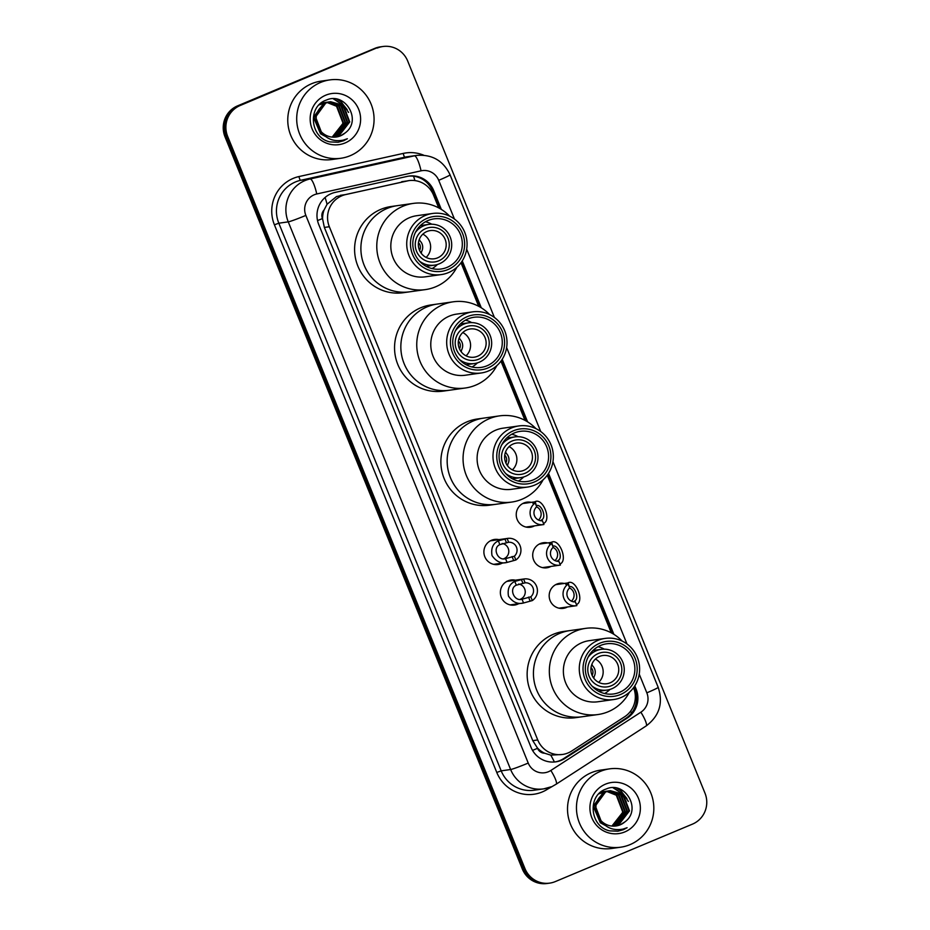 <?xml version="1.0" encoding="UTF-8"?>
<svg xmlns="http://www.w3.org/2000/svg" width="930" height="930" viewBox="0 0 930 930"><rect width="100%" height="100%" fill="white"/><g stroke="black" fill="none" stroke-linecap="round" stroke-linejoin="round"><path stroke-width="1.4" d="M534.529 525.857A12.66 12.381 -98 0 1 516.673 517.987A12.66 12.381 -98 0 1 531.216 502.351M551.002 566.417A12.66 12.381 -98 0 1 533.146 558.546A12.66 12.381 -98 0 1 547.689 542.911M567.474 606.976A12.66 12.381 -98 0 1 549.618 599.106A12.66 12.381 -98 0 1 564.161 583.47M518.661 603.698A12.66 12.381 -98 0 1 500.805 595.828A12.66 12.381 -98 0 1 515.348 580.192M502.188 563.138A12.66 12.381 -98 0 1 484.332 555.268A12.66 12.381 -98 0 1 498.875 539.633M438.728 207.902L433.554 195.161A23.738 23.204 82 0 0 408.805 180.629L336.509 196.544L327.058 204.263L324.07 209.994A7.917 7.731 82 0 0 322.443 218.562A23.738 1.244 157.9 0 1 317.525 220.584M408.805 180.629A23.738 23.204 82 0 0 407.061 180.955L345.716 194.568A23.738 23.204 82 0 0 329.336 226.734L537.738 739.943A23.738 23.204 82 0 0 571.671 751.033L624.635 716.763A23.738 23.204 82 0 0 633.551 687.723L633.551 687.688M544.654 753.23A23.738 23.204 -98 0 1 537.4 747.929L537.552 748.313A7.917 7.731 82 0 0 544.654 753.23L550.746 755.125L562.476 754.474M322.443 218.562L322.605 218.945A23.738 23.204 -98 0 1 324.07 209.994M322.605 218.945L324.361 227.431L532.762 740.652L537.4 747.929M611.277 632.842L547.27 475.218M524.997 420.372L500.956 361.154M478.683 306.296L461.001 262.748M441.332 209.401L433.706 190.615A23.738 23.204 82 0 0 407.212 176.409L335.137 192.405A23.738 23.204 82 0 0 318.757 224.572L531.03 747.325A23.738 23.204 82 0 0 564.963 758.415L627.192 718.146A23.738 23.204 82 0 0 636.12 689.095L634.806 685.863M377.336 48.046A23.738 23.204 -98 0 1 407.689 61.031L704.987 793.174A23.738 23.204 -98 0 1 692.478 824.12L555.315 881.582A23.738 23.204 -98 0 1 524.962 868.597L227.664 136.443A23.738 23.204 -98 0 1 240.173 105.509L376.011 48.232A23.738 23.204 -98 0 1 381.625 46.686A23.738 23.204 -98 0 0 376.011 48.232L238.847 105.695L374.685 48.418A23.738 23.204 -98 0 1 380.3 46.872L382.951 46.5M549.7 883.128L547.049 883.5A23.738 23.204 -98 0 1 522.311 868.969L225.014 136.826L226.339 136.64A23.738 23.204 -98 0 1 238.847 105.695A23.738 23.204 -98 0 0 226.339 136.64L523.637 868.783L226.339 136.64L227.664 136.443M548.375 883.314A23.738 23.204 -98 0 1 523.637 868.783A23.738 23.204 -98 0 0 548.375 883.314M613.881 634.341L548.526 473.393M527.612 421.871L502.212 359.317M481.287 307.807L462.257 260.923M633.935 687.165L634.795 689.281A23.738 23.204 -98 0 1 625.867 718.332L563.638 758.601A23.738 23.204 -98 0 1 555.105 761.937M408.305 176.189A23.738 23.204 -98 0 1 432.38 190.801L439.495 208.32M461.385 262.225L479.45 306.714M501.34 360.619L525.764 420.79M547.654 474.695L612.045 633.26M225.014 136.826A23.738 23.204 -98 0 1 237.522 105.881L374.685 48.418M350.25 155.682A39.56 38.676 -98 0 1 340.903 158.263A39.56 38.676 -98 0 1 298.088 129.34A39.56 38.676 -98 0 1 320.525 82.468A39.56 38.676 -98 0 1 329.871 79.899A39.56 38.676 -98 0 1 372.686 108.822A39.56 38.676 -98 0 1 350.25 155.682M340.903 158.263L331.964 159.518A39.56 38.676 -98 0 1 289.149 130.595A39.56 38.676 -98 0 1 311.585 83.735A39.56 38.676 -98 0 1 320.931 81.154L329.871 79.899M335.091 137.152L338.253 136.175L349.227 121.993L342.856 105.392L330.266 101.742M335.346 137.129L338.776 136.094L349.75 121.911L343.379 105.311L330.534 101.696L325.86 102.928L315.584 117.006L321.582 132.618M330.534 101.696L326.384 102.846C315.247 109.705 313.212 118.97 320.292 130.665A17.891 17.484 -98 0 0 345.158 132.92C362.537 120.435 345.042 91.524 326.535 100.022C307.063 106.171 310.062 138.024 330.08 141.918L338.125 142.255L343.635 140.732L347.367 138.744L343.251 140.139C333.521 141.976 325.86 138.814 320.292 130.665M334.033 137.187L336.149 136.466L347.123 122.283L340.752 105.683L329.22 101.94M328.953 101.951L328.162 102.033M329.22 101.905L323.756 103.218L313.48 117.308L320.548 133.804L325.523 136.501M334.3 137.187L336.672 136.396L347.646 122.214L341.275 105.613L329.487 101.882M328.43 101.998L324.279 103.149L314.003 117.227L321.071 133.734L324.803 135.931M332.963 137.175L345.018 122.586L338.648 105.985L328.185 102.207M327.918 102.207L327.116 102.23M326.849 102.254L326.058 102.323M327.116 102.195L319.037 104.916M333.231 137.187L334.568 136.687L345.542 122.504L339.171 105.904L328.441 102.126M328.174 102.137L327.383 102.172M326.325 102.288L322.175 103.439M327.162 102.544L336.544 106.276L342.914 122.876L340.985 128.817A17.891 17.484 -98 0 1 332.01 137.094M326.895 102.521L326.081 102.498M325.814 102.498L325.012 102.533M324.756 102.544L323.954 102.626M325.012 102.498L320.711 103.37M332.161 137.105L343.437 122.807L337.067 106.206L327.418 102.451M327.151 102.44L326.337 102.428M326.07 102.428L325.279 102.474M324.221 102.591L320.455 103.579M336.137 137.036L340.345 135.873L345.158 132.92M325.698 95.209A25.796 25.215 -98 0 1 358.678 109.322A25.796 25.215 -98 0 1 345.088 142.953A25.796 25.215 -98 0 1 312.096 128.84A25.796 25.215 -98 0 1 325.698 95.209M346.53 112.751L341.763 104.579M340.845 103.614L333.731 98.859M348.622 112.449L341.217 101.777L337.59 99.394M345.077 109.903L341.019 104.09M340.194 103.265L333.358 98.847M347.181 109.612L340.961 101.812L336.986 99.254M338.16 142.244L347.367 138.744M419.314 239.347A21.367 20.879 -98 0 1 420.035 240.928M421.557 251.67A21.367 20.879 -98 0 1 421.29 253.39M422.836 234.139A14.241 13.927 -98 0 1 426.114 257.424M426.905 231.512A14.241 13.927 -98 0 1 445.691 240.998A14.241 13.927 -98 0 1 434.24 258.784A14.241 13.927 -98 0 1 426.905 231.512M438.797 260.795A17.414 17.019 -98 0 1 416.535 251.274A17.414 17.019 -98 0 1 425.719 228.582A17.414 17.019 -98 0 1 447.969 238.103A17.414 17.019 -98 0 1 438.797 260.795M415.431 232.43A20.576 20.111 -98 0 1 450.992 239.44A20.576 20.111 -98 0 1 419.476 261.109M456.851 267.305A43.524 42.536 -98 0 1 425.405 289.602L409.514 291.834A43.524 42.536 -98 0 1 362.409 260.028A43.524 42.536 -98 0 1 387.089 208.471A43.524 42.536 -98 0 1 397.377 205.646A43.524 42.536 82 0 0 364.153 265.201A43.524 42.536 82 0 0 409.514 291.834L403.213 292.729A43.524 42.536 -98 0 1 356.12 260.911A43.524 42.536 -98 0 1 380.8 209.355A43.524 42.536 -98 0 1 391.088 206.53L413.28 203.403A43.524 42.536 -98 0 1 449.643 216.155M419.558 250.449A6.336 6.185 82 0 0 418.454 242.649M420.825 252.739A8.707 8.51 82 0 0 419.046 240.103M425.405 289.602A43.524 42.536 -98 0 1 380.045 262.969A43.524 42.536 -98 0 1 413.28 203.403M441.192 274.594L425.301 276.826A30.864 30.167 -98 0 1 393.134 257.947A30.864 30.167 -98 0 1 416.698 215.714L432.59 213.47A30.864 30.167 -98 0 1 464.756 232.361A30.864 30.167 -98 0 1 441.192 274.594A30.864 30.167 -98 0 1 409.037 255.704A30.864 30.167 -98 0 1 432.59 213.47M425.487 221.758A25.319 24.75 -98 0 1 431.764 224.211M462.559 233.465A27.691 27.075 -98 0 1 447.958 269.56A27.691 27.075 -98 0 1 412.548 254.413A27.691 27.075 -98 0 1 427.149 218.318A27.691 27.075 -98 0 1 462.559 233.465M414.699 253.518A25.319 24.75 -98 0 1 434.031 218.864A25.319 24.75 -98 0 1 460.42 234.36A25.319 24.75 -98 0 1 441.087 269.014A25.319 24.75 -98 0 1 414.699 253.518M437.437 264.492A25.319 24.75 -98 0 1 432.078 268.584M630.005 844.638A39.56 38.676 -98 0 1 620.659 847.207A39.56 38.676 -98 0 1 577.844 818.284A39.56 38.676 -98 0 1 600.28 771.423A39.56 38.676 -98 0 1 609.627 768.854A39.56 38.676 -98 0 1 652.442 797.777A39.56 38.676 -98 0 1 630.005 844.638M620.659 847.207L611.719 848.474A39.56 38.676 -98 0 1 568.904 819.551A39.56 38.676 -98 0 1 591.341 772.679A39.56 38.676 -98 0 1 600.687 770.11L609.627 768.854M614.846 826.096L617.997 825.131L628.982 810.937L622.612 794.336L610.022 790.686M615.102 826.084L618.531 825.05L629.505 810.867L623.135 794.267L610.289 790.651L605.616 791.872L595.34 805.961L601.338 821.574M610.289 790.651L606.139 791.802C595.002 798.661 592.968 807.926 600.048 819.621A17.891 17.484 -98 0 0 624.913 821.876C642.293 809.391 624.797 780.479 606.29 788.977C586.818 795.127 589.818 826.979 609.836 830.874L617.88 831.199L623.391 829.688L627.111 827.7L623.007 829.095C613.265 830.932 605.616 827.77 600.048 819.621M613.788 826.142L615.904 825.422L626.878 811.239L620.508 794.639L608.976 790.884M608.708 790.907L607.918 790.988M608.976 790.86L603.512 792.174L593.235 806.252L600.303 822.759L605.279 825.456M614.056 826.142L616.427 825.352L627.401 811.169L621.031 794.569L609.243 790.837M608.185 790.942L604.035 792.093L593.759 806.182L600.827 822.69L604.558 824.887M612.719 826.119L613.8 825.724L624.774 811.53L618.404 794.929L607.941 791.163M607.674 791.163L606.871 791.186M606.604 791.198L605.814 791.279M606.871 791.151L598.792 793.86M612.986 826.131L614.323 825.642L625.297 811.46L618.927 794.859L608.197 791.081M607.929 791.093L607.139 791.128M606.081 791.244L601.931 792.395M606.918 791.5L616.299 795.231L622.67 811.832L620.729 817.772A17.891 17.484 -98 0 1 611.766 826.049M606.651 791.477L605.837 791.453M605.569 791.453L604.767 791.477M604.512 791.5L603.71 791.581M604.767 791.442L600.466 792.325M611.917 826.061L623.193 811.75L616.823 795.162L607.174 791.407M606.906 791.395L606.093 791.384M605.825 791.384L605.035 791.43M603.977 791.535L600.21 792.534M615.893 825.991L620.101 824.829L624.913 821.876M605.453 784.164A25.796 25.215 -98 0 1 638.433 798.277A25.796 25.215 -98 0 1 624.832 831.908A25.796 25.215 -98 0 1 591.852 817.796A25.796 25.215 -98 0 1 605.453 784.164M626.274 801.707L621.519 793.534M620.601 792.569L613.486 787.815M628.378 801.404L620.973 790.733L617.346 788.338M624.832 798.858L620.775 793.046M619.95 792.221L613.102 787.803M626.936 798.556L620.717 790.767L616.741 788.21M617.904 831.199L627.111 827.7M459.269 337.741A21.367 20.879 -98 0 1 460.001 339.322M461.513 350.075A21.367 20.879 -98 0 1 461.245 351.796M462.791 332.545A14.241 13.927 -98 0 1 466.07 355.818M466.86 329.906A14.241 13.927 -98 0 1 485.646 339.392A14.241 13.927 -98 0 1 474.195 357.19A14.241 13.927 -98 0 1 466.86 329.906M478.752 359.189A17.414 17.019 -98 0 1 456.502 349.668A17.414 17.019 -98 0 1 465.674 326.976A17.414 17.019 -98 0 1 487.925 336.497A17.414 17.019 -98 0 1 478.752 359.189M455.386 330.824A20.576 20.111 -98 0 1 490.947 337.846A20.576 20.111 -98 0 1 459.432 359.515M496.806 365.699A43.524 42.536 -98 0 1 465.36 387.996L449.469 390.24A43.524 42.536 -98 0 1 402.365 358.422A43.524 42.536 -98 0 1 427.044 306.877A43.524 42.536 -98 0 1 437.333 304.04A43.524 42.536 82 0 0 404.108 363.607A43.524 42.536 82 0 0 449.469 390.24L443.18 391.123A43.524 42.536 -98 0 1 396.075 359.317A43.524 42.536 -98 0 1 420.755 307.76A43.524 42.536 -98 0 1 431.043 304.935L453.236 301.808A43.524 42.536 -98 0 1 489.61 314.561M459.513 348.843A6.336 6.185 82 0 0 458.42 341.054M460.78 351.145A8.707 8.51 82 0 0 459.002 338.497M465.36 387.996A43.524 42.536 -98 0 1 420.011 361.363A43.524 42.536 -98 0 1 453.236 301.808M481.147 372.988L465.256 375.232A30.864 30.167 -98 0 1 433.089 356.341A30.864 30.167 -98 0 1 456.653 314.108L472.545 311.875A30.864 30.167 -98 0 1 504.711 330.766A30.864 30.167 -98 0 1 481.147 372.988A30.864 30.167 -98 0 1 448.992 354.109A30.864 30.167 -98 0 1 472.545 311.875M465.442 320.164A25.319 24.75 -98 0 1 471.731 322.617M502.514 331.871A27.691 27.075 -98 0 1 487.913 367.966A27.691 27.075 -98 0 1 452.503 352.819A27.691 27.075 -98 0 1 467.104 316.712A27.691 27.075 -98 0 1 502.514 331.871M454.654 351.912A25.319 24.75 -98 0 1 473.986 317.27A25.319 24.75 -98 0 1 500.375 332.766A25.319 24.75 -98 0 1 481.043 367.42A25.319 24.75 -98 0 1 454.654 351.912M477.392 362.898A25.319 24.75 -98 0 1 472.033 366.99M505.583 451.817A21.367 20.879 -98 0 1 506.315 453.398M507.827 464.14A21.367 20.879 -98 0 1 507.559 465.86M509.105 446.609A14.241 13.927 -98 0 1 512.384 469.894M513.186 443.982A14.241 13.927 -98 0 1 531.96 453.468A14.241 13.927 -98 0 1 520.521 471.254A14.241 13.927 -98 0 1 513.186 443.982M525.078 473.265A17.414 17.019 -98 0 1 502.816 463.745A17.414 17.019 -98 0 1 511.988 441.053A17.414 17.019 -98 0 1 534.25 450.573A17.414 17.019 -98 0 1 525.078 473.265M501.712 444.9A20.576 20.111 -98 0 1 537.261 451.91A20.576 20.111 -98 0 1 505.746 473.579M543.12 479.775A43.524 42.536 -98 0 1 511.686 502.072L495.783 504.304A43.524 42.536 -98 0 1 448.69 472.498A43.524 42.536 -98 0 1 473.37 420.941A43.524 42.536 -98 0 1 483.658 418.116A43.524 42.536 82 0 0 450.422 477.671A43.524 42.536 82 0 0 495.783 504.304L489.494 505.188A43.524 42.536 -98 0 1 442.401 473.382A43.524 42.536 -98 0 1 467.081 421.825A43.524 42.536 -98 0 1 477.357 419L499.55 415.873A43.524 42.536 -98 0 1 535.924 428.625M505.827 462.919A6.336 6.185 82 0 0 504.734 455.119M507.094 465.209A8.707 8.51 82 0 0 505.316 452.573M511.686 502.072A43.524 42.536 -98 0 1 466.325 475.439A43.524 42.536 -98 0 1 499.55 415.873M527.473 487.064L511.57 489.296A30.864 30.167 -98 0 1 479.415 470.417A30.864 30.167 -98 0 1 502.967 428.184L518.87 425.94A30.864 30.167 -98 0 1 551.025 444.831A30.864 30.167 -98 0 1 527.473 487.064A30.864 30.167 -98 0 1 495.306 468.174A30.864 30.167 -98 0 1 518.87 425.94M511.756 434.229A25.319 24.75 -98 0 1 518.045 436.682M548.84 445.935A27.691 27.075 -98 0 1 534.239 482.031A27.691 27.075 -98 0 1 498.829 466.883A27.691 27.075 -98 0 1 513.43 430.788A27.691 27.075 -98 0 1 548.84 445.935M500.968 465.988A25.319 24.75 -98 0 1 520.3 431.334A25.319 24.75 -98 0 1 546.689 446.83A25.319 24.75 -98 0 1 527.356 481.484A25.319 24.75 -98 0 1 500.968 465.988M523.718 476.962A25.319 24.75 -98 0 1 518.347 481.054M591.864 664.287A21.367 20.879 -98 0 1 592.584 665.868M594.107 676.61A21.367 20.879 -98 0 1 593.84 678.33M595.386 659.079A14.241 13.927 -98 0 1 598.664 682.364M599.455 656.452A14.241 13.927 -98 0 1 618.241 665.938A14.241 13.927 -98 0 1 606.79 683.724A14.241 13.927 -98 0 1 599.455 656.452M611.347 685.736A17.414 17.019 -98 0 1 589.085 676.215A17.414 17.019 -98 0 1 598.269 653.523A17.414 17.019 -98 0 1 620.519 663.044A17.414 17.019 -98 0 1 611.347 685.736M587.981 657.371A20.576 20.111 -98 0 1 623.542 664.38A20.576 20.111 -98 0 1 592.026 686.049M629.401 692.246A43.524 42.536 -98 0 1 597.955 714.542L582.064 716.774A43.524 42.536 -98 0 1 534.959 684.968A43.524 42.536 -98 0 1 559.639 633.411A43.524 42.536 -98 0 1 569.927 630.587A43.524 42.536 82 0 0 536.703 690.141A43.524 42.536 82 0 0 582.064 716.774L575.763 717.658A43.524 42.536 -98 0 1 528.67 685.852A43.524 42.536 -98 0 1 553.35 634.295A43.524 42.536 -98 0 1 563.638 631.47L585.83 628.343A43.524 42.536 -98 0 1 622.193 641.096M592.108 675.389A6.336 6.185 82 0 0 591.015 667.589M593.375 677.679A8.707 8.51 82 0 0 591.596 665.043M597.955 714.542A43.524 42.536 -98 0 1 552.594 687.909A43.524 42.536 -98 0 1 585.83 628.343M613.742 699.534L597.851 701.766A30.864 30.167 -98 0 1 565.684 682.887A30.864 30.167 -98 0 1 589.248 640.654L605.139 638.41A30.864 30.167 -98 0 1 637.306 657.301A30.864 30.167 -98 0 1 613.742 699.534A30.864 30.167 -98 0 1 581.587 680.644A30.864 30.167 -98 0 1 605.139 638.41M598.037 646.699A25.319 24.75 -98 0 1 604.314 649.152M635.109 658.405A27.691 27.075 -98 0 1 620.508 694.501A27.691 27.075 -98 0 1 585.098 679.353A27.691 27.075 -98 0 1 599.699 643.258A27.691 27.075 -98 0 1 635.109 658.405M587.249 678.458A25.319 24.75 -98 0 1 606.581 643.804A25.319 24.75 -98 0 1 632.97 659.3A25.319 24.75 -98 0 1 613.637 693.954A25.319 24.75 -98 0 1 587.249 678.458M609.987 689.432A25.319 24.75 -98 0 1 604.628 693.524M515.859 560L507.071 562.429C501.27 563.952 496.248 561.662 492.017 555.559C490.842 548.34 492.935 543.446 498.317 540.865L507.129 538.482A11.869 11.602 82 0 1 515.859 560L514.325 556.221A7.917 7.731 82 0 0 508.664 542.26L499.852 544.631C492.133 547.747 497.631 561.267 505.548 558.663L505.908 558.616M493.656 564.336L507.071 562.429L505.548 558.663L514.325 556.221M503.839 558.709A7.917 7.731 82 0 0 502.107 543.469M508.664 542.26L507.129 538.482M532.332 600.559L523.544 602.989C517.731 604.512 512.721 602.221 508.478 596.118C507.303 588.899 509.408 584.005 514.79 581.424L523.59 579.041A11.869 11.602 82 0 1 532.332 600.559L530.798 596.793A7.917 7.731 82 0 0 525.125 582.819L516.313 585.191C508.605 588.306 514.092 601.826 522.021 599.222L522.369 599.176M510.128 604.895L523.544 602.989L522.021 599.222L530.798 596.793M520.312 599.269A7.917 7.731 82 0 0 518.58 584.04M525.125 582.819L523.59 579.041M540.656 520.742L541.969 519.672C546.735 516.964 541.248 503.444 536.273 505.641L535.285 501.781L522.695 503.549M538.482 520.033A7.917 7.731 82 0 0 536.622 506.85M535.18 503.002L536.715 506.769A7.917 7.731 82 0 0 542.388 520.742L543.922 524.52A11.869 11.602 82 0 1 535.18 503.002L532.913 503.316L534.738 501.875C542.562 496.887 552.025 520.207 543.504 523.439L541.969 519.672M532.913 503.316L533.216 502.444M557.117 561.313L558.442 560.232C563.208 557.523 557.721 544.004 552.746 546.201L551.746 542.341L539.168 544.108M554.954 560.592A7.917 7.731 82 0 0 553.094 547.41M551.653 543.562L553.187 547.34A7.917 7.731 82 0 0 558.86 561.302L560.395 565.08A11.869 11.602 82 0 1 551.653 543.562L549.374 543.876L551.211 542.434C559.035 537.447 568.497 560.767 559.965 563.999L558.442 560.232M549.374 543.876L549.688 543.004M573.589 601.873L574.914 600.792C579.681 598.083 574.194 584.563 569.218 586.76L568.218 582.901L555.629 584.668M571.427 601.152A7.917 7.731 82 0 0 569.567 587.969M568.125 584.121L569.648 587.9A7.917 7.731 82 0 0 575.321 601.861L576.856 605.639A11.869 11.602 82 0 1 568.125 584.121L565.847 584.435L567.684 582.994C575.496 578.007 584.97 601.326 576.437 604.558L574.914 600.792M565.847 584.435L566.161 583.563M340.334 195.323L345.716 194.568M554.385 762.007A23.738 4.569 -122.9 0 0 550.746 755.125M432.078 190.092A23.738 1.244 157.9 0 1 431.055 190.534M414.943 180.606A23.738 4.999 -102.5 0 0 413.525 176.223M635.027 689.897A23.738 1.244 157.9 0 1 634.4 690.165M327.058 204.263A23.738 4.999 -102.5 0 0 325.093 197.474M631.551 713.112A23.738 4.569 -122.9 0 0 630.621 711.159M537.552 748.313A23.738 1.244 157.9 0 1 532.53 750.382M324.361 227.431L329.336 226.734M401.679 181.71L407.061 180.955M532.762 740.652L537.738 739.943M454.445 219.05L438.716 180.304A15.822 15.473 82 0 0 421.046 170.829L316.758 193.975A15.822 15.473 82 0 0 305.854 215.411L528.228 763.065A15.822 15.473 82 0 0 550.851 770.459L640.875 712.194A15.822 15.473 82 0 0 646.827 692.827L639.224 674.122M528.228 763.065A15.822 0.837 -22.1 0 1 510.628 769.517L288.254 221.863A31.655 30.934 -98 0 1 304.935 180.606A31.655 30.934 -98 0 1 310.074 178.979L300.634 180.304A31.655 30.934 82 0 0 295.496 181.943A31.655 30.934 82 0 0 278.814 223.2L501.189 770.842A31.655 30.934 82 0 0 534.169 790.221L543.608 788.884A31.655 30.934 -98 0 1 510.628 769.517L501.189 770.842L496.783 772.458L274.408 224.804L278.814 223.2L288.254 221.863A15.822 0.837 -22.1 0 0 305.854 215.411M496.783 772.458A35.607 34.805 -98 0 0 547.689 789.093L556.14 784.211A15.822 3.046 -122.9 0 0 550.851 770.459M274.408 224.804A35.607 34.805 -98 0 1 293.183 178.397A35.607 34.805 -98 0 1 298.96 176.561L403.248 153.415A35.607 34.805 -98 0 1 423.766 155.229M240.173 105.509L237.522 105.881M524.962 868.597L522.311 868.969M316.758 193.975A15.822 3.336 -102.5 0 0 310.074 178.979L414.362 155.833L404.922 157.158L300.634 180.304A3.953 0.837 77.5 0 1 298.96 176.561M421.046 170.829A15.822 3.336 -102.5 0 0 414.362 155.833A31.655 30.934 -98 0 1 416.698 155.403L407.259 156.74A31.655 30.934 82 0 0 404.922 157.158A3.953 0.837 77.5 0 1 403.248 153.415M551.095 786.827A31.655 30.934 -98 0 1 543.608 788.884L551.258 786.78M626.994 643.99L552.955 461.652M540.725 431.52L506.641 347.576M494.4 317.456L466.674 249.182M547.689 789.093A3.953 0.756 57.1 0 1 547.154 788.175M556.14 784.211L646.164 725.946A15.822 3.046 -122.9 0 0 640.875 712.194M646.827 692.827A15.822 0.837 -22.1 0 0 658.184 687.34L450.062 174.805C443.319 160.704 432.194 154.229 416.698 155.403M438.716 180.304A15.822 0.837 -22.1 0 0 450.062 174.805M432.38 190.801L433.706 190.615M634.795 689.281L636.12 689.095M625.867 718.332L627.192 718.146M563.638 758.601L564.963 758.415M499.852 544.631L498.317 540.865M506.385 542.574L504.851 538.807M513.593 560.325L512.058 556.547M516.313 585.191L514.79 581.424M522.858 583.133L521.323 579.367M530.065 600.885L528.531 597.106M646.164 725.946C659.347 715.995 663.357 703.127 658.184 687.34M434.461 265.155L426.138 266.329M428.73 224.409L420.406 225.583M474.416 363.549L466.093 364.723M468.685 322.803L460.362 323.977M520.742 477.625L512.407 478.799M514.999 436.879L506.676 438.053M607.011 690.095L598.688 691.269M601.28 649.349L592.956 650.512M507.699 538.389L490.354 540.83M524.171 578.948L506.815 581.389M543.352 524.613L525.996 527.054M559.814 565.173L542.469 567.614M576.286 605.732L558.942 608.173"/></g></svg>
